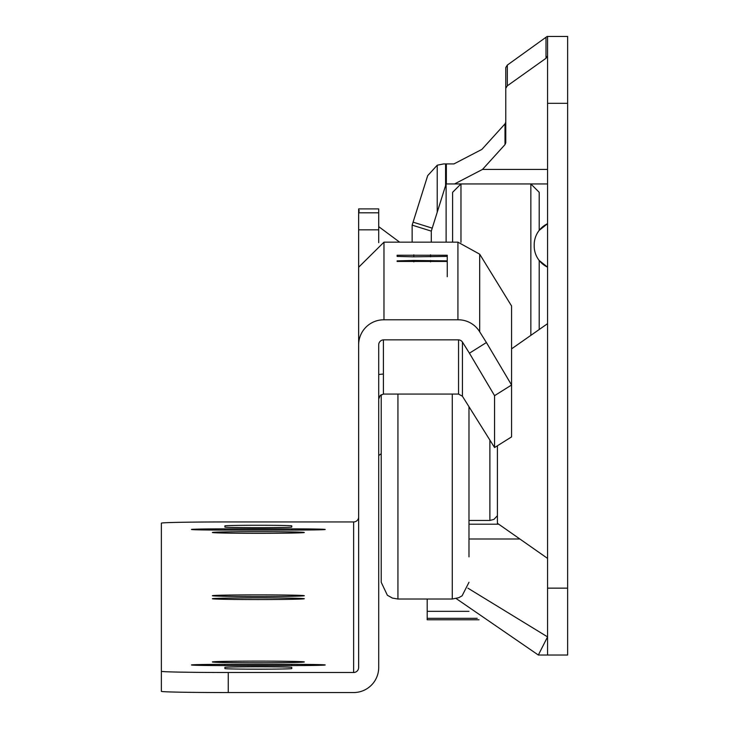 <?xml version="1.0" encoding="UTF-8"?>
<svg xmlns="http://www.w3.org/2000/svg" width="729" height="729" viewBox="0 0 729 729"><rect width="100%" height="100%" fill="white"/><g stroke="black" fill="none" stroke-linecap="round" stroke-linejoin="round"><path stroke-width="1.09" d="M539.205 329.517L539.205 260.49L547.561 267.16A23.401 23.401 0 0 1 534.193 246.01L534.193 244.844A23.401 23.401 0 0 1 547.561 223.694L539.205 230.364L539.205 192.301L530.849 183.936L530.849 335.367M479.044 619.787L427.194 619.787L427.194 618.329L477.213 618.329M547.561 55.814L546.003 58.284L507.329 85.812L505.771 88.282L505.771 142.838L504.997 144.615L482.516 169.42L454.577 183.936L446.112 183.936L446.112 242.165M446.112 183.936L431.295 231.12L431.295 242.165M431.295 231.12L412.149 225.133L412.149 242.165M412.149 225.133L427.695 175.634L437.227 165.21L443.642 163.925L453.93 163.925L481.869 149.409L504.997 123.894L505.771 122.117M505.771 88.282L505.771 67.56L507.329 65.091L547.124 36.45L567.627 36.45L567.627 655.025L547.561 655.025L547.561 588.148L567.627 588.148M547.561 183.936L454.577 183.936M567.627 103.327L547.561 103.327L547.561 588.148M547.561 103.327L547.561 36.45M547.561 655.025L538.339 655.025L547.561 636.891L467.918 588.175M456.163 598.555L538.339 655.025M427.194 599.019L427.194 611.33L468.984 611.33M445.583 185.622L445.583 163.925M468.984 524.206L498.727 524.206M427.194 611.33L427.194 618.329M547.561 558.396L497.406 523.276L497.406 445.774M397.934 394.061L397.934 599.019L392.393 598.072L387.381 595.265L381.221 582.298L381.221 394.735M468.984 406.709L468.984 556.883M258.339 597.898A45.973 0.829 0 0 0 212.367 598.728A45.973 0.829 0 0 0 258.339 599.557A45.973 0.829 0 0 0 304.312 598.728A45.973 0.829 0 0 0 258.339 597.898M258.339 594.882A45.973 0.829 0 0 0 212.367 595.711A45.973 0.829 0 0 0 258.339 596.541A45.973 0.829 0 0 0 304.312 595.711A45.973 0.829 0 0 0 258.339 594.882M291.773 530.074A33.434 0.601 0 0 0 325.216 529.473A33.434 0.601 0 0 0 291.773 528.871L224.906 528.871A33.434 0.601 0 0 0 191.463 529.473A33.434 0.601 0 0 0 224.906 530.074L291.773 530.074L291.773 528.871M291.773 665.568A33.434 0.601 0 0 0 325.216 664.966A33.434 0.601 0 0 0 291.773 664.365L224.906 664.365A33.434 0.601 0 0 0 191.463 664.966A33.434 0.601 0 0 0 224.906 665.568L291.773 665.568L291.773 664.365M258.339 661.121A45.973 0.829 0 0 0 212.367 661.95A45.973 0.829 0 0 0 258.339 662.779A45.973 0.829 0 0 0 304.312 661.95A45.973 0.829 0 0 0 258.339 661.121M258.339 531.66A45.973 0.829 0 0 0 212.367 532.489A45.973 0.829 0 0 0 258.339 533.318A45.973 0.829 0 0 0 304.312 532.489A45.973 0.829 0 0 0 258.339 531.66M358.65 338.602L358.65 343.578M378.706 208.895L358.65 208.895L358.65 212.813L358.65 209.897L359.215 210.663L358.65 212.813L378.706 212.813L378.706 208.895L358.65 208.904L358.65 209.897M358.65 516.934A5.012 5.012 0 0 1 353.629 521.946L228.25 521.946A66.877 1.203 0 0 0 161.373 523.149L161.373 671.291A66.877 1.203 0 0 0 228.25 672.493L228.25 692.55L353.629 692.55A25.078 25.078 180 0 0 378.706 667.472L378.706 344.872A5.012 5.012 0 0 1 383.727 339.851L458.286 339.851A5.012 5.012 0 0 1 462.541 342.211L469.421 353.191L486.416 342.539L479.545 331.558A25.078 25.078 180 0 0 458.286 319.794L383.727 319.794A25.078 25.078 180 0 0 358.65 344.872L358.65 667.472A5.012 5.012 0 0 1 353.629 672.493L228.25 672.493M378.706 212.813L378.706 242.666M486.416 342.539L511.567 385.012L494.563 395.665L494.563 447.551L511.567 436.908L511.567 305.98L479.691 254.175L457.93 242.165L383.973 242.165L358.65 267.242L358.65 399.073M378.706 229.835L358.65 229.835L358.65 279.982M358.65 229.835L358.65 212.813M228.25 692.55A66.877 1.203 180 0 1 161.373 691.347L161.373 671.291M383.399 339.869L383.399 394.07L458.55 394.07L458.55 339.86M494.563 395.665L469.421 353.191M494.563 447.551L462.423 396.239L462.423 342.038L462.423 396.239L458.55 394.07M413.817 260.453L397.105 260.873L397.105 261.447L447.251 261.447L447.251 276.728L447.251 260.873L413.817 260.453L413.817 261.866M447.251 255.241L397.105 255.241L397.105 256.398L413.015 256.818L447.251 256.398L447.251 255.241L447.251 260.873M291.773 667.372A33.434 0.601 0 0 0 258.339 666.771A33.434 0.601 0 0 0 224.906 667.372L224.906 668.575A33.434 0.601 0 0 0 258.339 669.176A33.434 0.601 0 0 0 291.773 668.575L291.773 667.372M224.906 527.067A33.434 0.601 0 0 0 258.339 527.668A33.434 0.601 0 0 0 291.773 527.067L291.773 525.864A33.434 0.601 0 0 0 258.339 525.263A33.434 0.601 0 0 0 224.906 525.864L224.906 527.067M397.105 255.241L397.105 256.398M397.105 260.873L397.105 261.447M452.609 242.165L452.609 192.301L460.965 183.936L460.965 242.31M547.561 169.42L482.516 169.42M534.193 246.01A23.401 23.401 0 0 0 547.561 267.16M546.003 58.284L546.003 37.562M507.329 65.091L507.329 85.812M504.997 144.615L504.997 123.894M446.348 163.925L446.348 183.936M437.227 212.23L437.227 165.21M413.079 222.154L432.224 228.141M468.984 538.986L519.841 538.986M468.984 520.442L489.888 520.442L489.888 440.079M397.934 599.019L452.272 599.019L452.272 394.061M479.691 254.175L479.691 331.804M457.93 242.165L457.93 319.794M383.973 242.165L383.973 319.794M353.629 521.946L353.629 672.493M413.817 256.818L413.817 254.822M430.538 254.822L430.538 256.818M430.538 260.453L430.538 261.866M224.906 664.365L224.906 665.568M224.906 528.871L224.906 530.074M511.567 348.863L547.561 323.667M452.272 599.019L458.787 597.689L462.095 595.821L468.984 582.298M489.888 520.442L493.916 519.403L497.406 515.722M381.221 453.693L378.706 455.552M383.399 394.07L380.173 395.537L378.706 399.073M383.399 374.004L378.706 374.506M399.638 242.165L378.706 226.628"/></g></svg>
